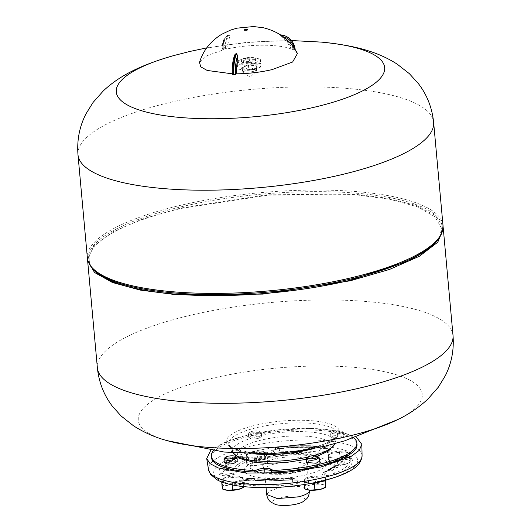 <?xml version="1.0" encoding="UTF-8"?>
<svg xmlns="http://www.w3.org/2000/svg" width="531" height="531" viewBox="0 0 531 531"><rect width="100%" height="100%" fill="white"/><g stroke="black" fill="none" stroke-linecap="round" stroke-linejoin="round"><path stroke-width="0.4" stroke-dasharray="2.65 1.99" d="M243.629 72.754A6.916 1.905 -5.2 0 0 250.333 73.185A6.916 1.905 -5.2 0 0 256.247 71.366A6.916 1.905 -5.2 0 0 256.573 70.709A6.916 1.905 -5.2 0 0 255.743 69.913A6.916 1.905 -5.2 0 0 247.911 69.634A6.916 1.905 -5.2 0 0 242.8 71.957A6.916 1.905 -5.2 0 0 243.244 72.548A6.916 1.905 -5.2 0 0 243.629 72.754M255.63 68.672A6.91 1.905 174.8 0 1 256.46 69.461A6.91 1.905 174.8 0 1 256.433 69.687A6.91 1.905 174.8 0 1 250.964 71.851A6.91 1.905 174.8 0 1 243.523 71.512A6.91 1.905 174.8 0 1 242.76 70.935A6.91 1.905 174.8 0 1 242.694 70.716A6.91 1.905 174.8 0 1 247.798 68.386A6.91 1.905 174.8 0 1 255.63 68.672M242.581 69.647A7.773 2.144 -5.2 0 0 250.951 70.026A7.773 2.144 -5.2 0 0 257.104 67.596A7.773 2.144 -5.2 0 0 257.13 67.337A7.773 2.144 -5.2 0 0 256.201 66.448A7.773 2.144 -5.2 0 0 247.393 66.129A7.773 2.144 -5.2 0 0 241.645 68.751A7.773 2.144 -5.2 0 0 241.718 68.99A7.773 2.144 -5.2 0 0 242.581 69.647M256.115 65.532L257.05 66.428L251.302 69.05L242.494 68.731L241.565 67.835L247.307 65.22L256.115 65.532M254.316 69.282L243.059 70.012L244.3 64.981L258.026 64.769L255.969 68.838L254.316 69.282M254.674 69.163L248.873 69.9L242.528 69.946L237.735 68.937L238.087 65.273L243.888 64.536L249.577 62.572L260.714 63.541L260.363 67.205L254.674 69.163M259.958 62.777L260.309 59.114L255.517 58.105L249.172 58.151L243.371 58.888L237.682 60.846L237.33 64.51L248.468 65.479L254.157 63.514L259.958 62.777L260.363 67.205M248.468 65.479L248.873 69.9M237.33 64.51L237.735 68.937M237.682 60.846L238.087 65.273M249.172 58.151L249.577 62.572M260.309 59.114L260.714 63.541M243.729 58.768A10.554 2.914 174.8 0 1 254.986 58.045A10.554 2.914 174.8 0 1 253.745 63.07A10.554 2.914 174.8 0 1 240.019 63.282A10.554 2.914 174.8 0 1 242.076 59.22A10.554 2.914 174.8 0 1 243.729 58.768M255.126 59.419L256.002 60.255L250.612 62.711L242.355 62.419L241.479 61.576L246.869 59.127L255.126 59.419M254.999 58.025A7.288 2.011 174.8 0 1 255.876 58.861A7.288 2.011 174.8 0 1 250.486 61.317A7.288 2.011 174.8 0 1 242.229 61.019A7.288 2.011 174.8 0 1 241.353 60.182A7.288 2.011 174.8 0 1 246.742 57.726A7.288 2.011 174.8 0 1 254.999 58.025M199.497 62.406L206.984 55.662L223.704 49.775L227.009 36.812L229.432 34.96A19.481 8.503 -103.2 0 0 228.748 35.053A19.481 8.503 -103.2 0 0 223.856 48.706L226.545 49.104C248.8 43.96 278.967 43.914 291.18 49.018L294.665 48.606A19.481 16.68 113.2 0 0 285.605 36.121M285.764 36.188A19.481 16.68 -66.8 0 1 294.97 48.739L294.665 48.606M294.97 48.739L292.72 49.675L297.446 53.498M233.023 73.842L234.456 56.034A18.18 5.396 -90.1 0 0 232.465 74.413L233.023 73.842L232.372 73.836M223.704 49.775L222.608 49.217C221.832 42.241 223.69 37.562 228.177 35.185A19.481 8.503 76.8 0 1 228.861 35.092A1.301 1.162 -92.7 0 0 228.801 35.112M227.009 36.812C223.956 38.186 222.542 42.374 222.768 49.37L223.285 48.839A19.481 8.503 76.8 0 1 228.177 35.185L228.861 35.092M223.856 48.706L223.285 48.839M226.545 49.104L229.85 36.148L229.492 34.946A1.301 1.162 -92.7 0 0 229.432 34.96M244.22 29.763A1.858 0.511 174.8 0 1 245.03 29.457A1.858 0.511 174.8 0 1 247.539 29.451M291.18 49.018C288.745 44 285.419 39.686 281.204 36.075C287.563 37.435 291.466 41.61 292.906 48.613M281.204 36.075L279.937 34.86L280.6 34.893M280.368 35.039A1.301 0.637 91.2 0 0 280.335 35.019L280.023 34.887A1.301 0.637 91.2 0 0 279.99 34.873L282.744 36.739C286.959 40.349 290.284 44.664 292.72 49.675M236.74 53.664L235.99 53.664M234.456 56.034L234.795 54.812M93.117 269.204A176.936 48.832 174.8 0 1 89.235 260.455A176.936 48.832 174.8 0 1 181.456 208.378L267.896 195.196L353.712 194.572L389.376 199.145L417.008 206.659L434.816 216.621L441.646 228.383L439.402 237.689M443.08 226.929L435.174 215.36L416.55 205.623L388.387 198.335L352.458 193.961L266.728 194.837L180.686 208.046L142.281 219.071L112.678 231.908L93.994 245.641L87.562 259.287M306.387 459.076A46.947 12.956 -5.2 0 0 325.224 439.86A46.947 12.956 -5.2 0 0 261.823 439.953A46.947 12.956 -5.2 0 0 242.986 459.162A46.947 12.956 -5.2 0 0 306.387 459.076M353.838 437.876A73.046 20.158 -5.2 0 0 249.431 434.63A73.046 20.158 -5.2 0 0 213.416 450.653M340.497 438.321L330.952 437.584L334.338 435.672L343.882 436.409L340.497 438.321M224.328 462.62L227.706 460.709L237.257 461.439M306.533 462.501L309.918 460.589L319.463 461.326M258.292 438.433L248.747 437.703L252.132 435.792L261.677 436.522L258.292 438.433M271.288 470.931A8.118 2.237 174.8 0 1 271.606 471.475A8.118 2.237 174.8 0 1 271.394 472.066M211.504 457.689A73.046 20.158 174.8 0 1 249.577 436.19A73.046 20.158 174.8 0 1 356.991 444.447M340.172 434.73A6.491 1.792 174.8 0 1 330.627 434A6.491 1.792 174.8 0 1 330.853 433.462A6.491 1.792 174.8 0 1 334.012 432.088L343.238 432.334L343.557 432.818L340.172 434.73M224.221 458.492A6.491 1.792 174.8 0 1 227.381 457.118L236.614 457.364M306.433 458.379A6.491 1.792 174.8 0 1 309.593 457.005L318.819 457.251M257.966 434.849A6.491 1.792 174.8 0 1 248.415 434.112A6.491 1.792 174.8 0 1 248.641 433.575A6.491 1.792 174.8 0 1 251.8 432.201L261.033 432.446L261.352 432.938L257.966 434.849M210.794 450.261L224.965 442.117L247.26 435.194L278.456 430.024L310.675 428.55L338.247 431.026L356.347 437.013M339.541 433.429A5.37 1.48 174.8 0 1 333.667 433.781A5.37 1.48 174.8 0 1 331.829 432.38A5.37 1.48 174.8 0 1 334.444 431.245A5.37 1.48 174.8 0 1 342.083 431.444A5.37 1.48 174.8 0 1 339.541 433.429M257.336 433.548A5.37 1.48 174.8 0 1 251.462 433.9A5.37 1.48 174.8 0 1 249.623 432.493A5.37 1.48 174.8 0 1 252.238 431.358A5.37 1.48 174.8 0 1 259.871 431.564A5.37 1.48 174.8 0 1 257.336 433.548M343.982 456.242A10.554 2.914 174.8 0 1 328.463 455.047A10.554 2.914 174.8 0 1 333.966 451.941A10.554 2.914 174.8 0 1 349.484 453.135A10.554 2.914 174.8 0 1 343.982 456.242M237.357 481.272A10.554 2.914 174.8 0 1 221.839 480.077A10.554 2.914 174.8 0 1 227.341 476.971A10.554 2.914 174.8 0 1 242.853 478.165A10.554 2.914 174.8 0 1 237.357 481.272M319.562 481.152A10.554 2.914 174.8 0 1 304.044 479.964A10.554 2.914 174.8 0 1 309.546 476.858A10.554 2.914 174.8 0 1 325.058 478.046A10.554 2.914 174.8 0 1 319.562 481.152M261.776 456.355A10.554 2.914 174.8 0 1 246.258 455.16A10.554 2.914 174.8 0 1 251.76 452.054A10.554 2.914 174.8 0 1 267.272 453.248A10.554 2.914 174.8 0 1 261.776 456.355M328.55 455.824A10.554 2.914 174.8 0 1 334.052 452.87L344.559 452.067A10.554 2.914 174.8 0 1 349.564 454.065A10.554 2.914 174.8 0 1 349.564 454.217A10.554 2.914 174.8 0 1 344.068 457.171A10.554 2.914 174.8 0 1 333.561 457.974A10.554 2.914 174.8 0 1 328.55 455.976A10.554 2.914 174.8 0 1 328.55 455.824L328.39 457.53L338.732 458.426L349.405 455.917L349.73 452.518L339.389 451.622L328.716 454.124L328.55 455.824M223.963 482.745L232.107 483.456L242.773 480.947L243.105 477.548L232.757 476.652L222.091 479.154L221.925 480.854A10.554 2.914 174.8 0 1 227.421 477.9L237.928 477.097A10.554 2.914 174.8 0 1 242.939 479.095A10.554 2.914 174.8 0 1 242.939 479.247A10.554 2.914 174.8 0 1 237.437 482.201A10.554 2.914 174.8 0 1 226.929 483.004A10.554 2.914 174.8 0 1 221.925 481.006A10.554 2.914 174.8 0 1 221.925 480.854L221.812 481.989M313.536 482.938A10.554 2.914 174.8 0 1 309.142 482.891A10.554 2.914 174.8 0 1 304.13 480.894A10.554 2.914 174.8 0 1 304.13 480.741C304.369 479.619 306.201 478.637 309.633 477.787L320.14 476.984A10.554 2.914 174.8 0 1 325.145 478.982A10.554 2.914 174.8 0 1 325.145 479.135A10.554 2.914 174.8 0 1 323.698 480.655M246.344 455.943A10.554 2.914 174.8 0 1 251.84 452.989L262.347 452.186A10.554 2.914 174.8 0 1 267.358 454.178A10.554 2.914 174.8 0 1 267.358 454.33A10.554 2.914 174.8 0 1 261.863 457.284A10.554 2.914 174.8 0 1 251.355 458.094A10.554 2.914 174.8 0 1 246.344 456.096A10.554 2.914 174.8 0 1 246.344 455.943L246.178 457.642L256.526 458.538L267.193 456.036L267.524 452.631L257.177 451.735L246.51 454.237L246.344 455.943M229.956 469.696C228.503 465.461 232.638 461.24 242.368 457.038L242.846 456.76L242.561 456.235L239.368 456.255L233.62 458.83L229.2 461.631L224.706 467.93L225.104 470.327L226.916 470.692L229.206 470.34L229.956 469.696L233.932 471.847C232.963 469.484 234.144 467.014 237.49 464.439L246.55 459.461L246.928 458.857L245.528 457.848L239.083 457.822L235.903 458.645L225.96 464.101L221.566 473.274L226.033 474.369L232.611 473.247L233.932 471.847L236.335 472.305C235.412 470.048 236.541 467.685 239.733 465.229L247.38 461.034C249.955 459.806 249.962 458.797 247.413 458.007C243.019 457.218 238.598 457.589 234.158 459.103C222.436 464.167 217.484 469.218 219.296 474.269C222.462 476.261 227.534 476.241 234.51 474.21L236.335 472.305M249.862 478.239L247.015 478.424L245.86 479.022L246.099 479.4L253.659 480.356C262.745 481.139 272.748 481.119 283.673 480.309L292.408 479.466L294.287 478.803L293.676 478.225L291.625 478.179C275.967 479.898 262.042 479.918 249.862 478.239L252.49 479.812L248.621 479.752L244.599 480.469L242.773 481.305L242.521 482.447L244.572 483.15C258.69 485.108 274.786 485.088 292.84 483.077L298.123 481.398L297.778 480.216L296.026 479.752L265.865 480.913L252.49 479.812L243.185 480.814C239.036 482.38 239.023 483.615 243.138 484.504C257.787 486.529 274.461 486.509 293.172 484.431C301.289 482.865 302.743 481.338 297.546 479.832L266.827 480.96L254.057 479.905M340.756 456.899L336.953 464.844L327.879 469.875L328.158 470.373L331.351 470.366L337.099 467.771C342.661 464.771 345.635 461.744 346.013 458.671L345.615 456.282L343.803 455.903L341.513 456.275L337.258 459.912C338.227 462.275 337.039 464.744 333.7 467.326L324.262 472.929L325.662 473.917L332.107 473.964L335.287 473.114C346.597 468.236 351.376 463.364 349.624 458.485L349.073 458.001L345.157 457.397L338.579 458.538L337.258 459.912L334.988 460.908C335.911 463.165 334.776 465.521 331.59 467.984L323.943 472.178C321.368 473.4 321.355 474.409 323.903 475.205C328.304 475.988 332.718 475.623 337.158 474.103C348.887 469.046 353.838 463.988 352.026 458.943C348.854 456.952 343.783 456.972 336.813 459.003L334.988 460.908M328.35 469.557L325.164 472.032C330.076 469.756 332.917 468.183 333.694 467.326L331.59 467.984M325.164 472.032L324.64 472.325M328.669 449.332L326.618 448.615C312.493 446.657 296.404 446.677 278.35 448.682L273.067 450.368C272.443 451.144 273.14 451.702 275.164 452.034L305.318 450.846L320.512 452.1L326.592 451.297C328.543 450.646 329.24 449.996 328.669 449.332L327.242 448.841L328.185 448.708C313.536 446.677 296.856 446.704 278.151 448.781C270.033 450.341 268.573 451.874 273.777 453.374L304.495 452.246L317.266 453.301L328.138 452.399C332.287 450.826 332.3 449.598 328.185 448.708M316.025 446.199L322.742 446.963L322.184 447.281C309.254 445.549 294.639 445.562 278.33 447.321L286.939 446.239L316.025 446.199L323.99 447.042L327.242 448.841C313.011 446.863 296.683 446.89 278.264 448.927L273.067 450.368M325.032 480.316L325.311 477.435L314.963 476.533L304.296 479.042L303.971 482.44L312.347 483.17M242.806 456.368L240.941 456.189L242.846 456.76M247.413 458.007L246.045 458.047L242.335 456.129L239.727 456.01L233.919 458.638L225.96 464.101C225.655 463.848 228.795 462.129 235.379 458.963L234.158 459.103M246.026 478.823L248.428 478.159C261.358 479.891 275.974 479.878 292.282 478.119L293.676 478.225L294.287 478.803L293.185 478.046C293.212 477.734 273.591 479.971 264.279 479.261L247.791 478.092L246.026 478.823L242.773 481.305L244.034 480.801L253.114 480.037L266.35 481.132L291.353 480.004L297.778 480.216M324.746 472.238L328.775 469.304C328.211 469.696 336.481 465.72 336.953 464.844L333.72 467.307M345.615 456.282L343.517 455.731L340.749 456.786M345.462 456.169L349.086 458.001L345.595 457.609C345.196 457.304 338.38 458.379 338.074 458.837L340.909 456.587M317.06 446.246C307.973 445.463 297.964 445.476 287.045 446.292L278.31 447.135L276.432 447.799L277.043 448.39L279.094 448.416C294.751 446.697 308.677 446.677 320.857 448.356L323.153 448.297L324.859 447.587L322.742 446.963M322.861 447.002L316.582 446.073L286.979 446.106L278.483 446.923L276.432 447.799L278.198 447.195M324.859 447.587L322.934 447.102M268.666 456.328A35.205 9.717 174.8 0 1 319.284 458.153A35.205 9.717 174.8 0 1 302.086 470.672A35.205 9.717 174.8 0 1 264.398 473.075A35.205 9.717 174.8 0 1 251.063 464.359A35.205 9.717 174.8 0 1 268.666 456.328M328.716 454.124L329.3 460.523L334.716 460.178L339.966 458.021L345.223 459.368L350.314 458.917L349.982 462.322L344.732 464.472L334.225 465.275L328.968 463.928L329.3 460.523M328.39 457.53L328.968 463.928L330.74 464.598A10.554 2.914 -5.2 0 0 334.225 465.275A10.554 2.914 -5.2 0 0 344.732 464.472A10.554 2.914 -5.2 0 0 348.973 462.939A10.554 2.914 -5.2 0 0 350.228 461.519A10.554 2.914 -5.2 0 0 345.223 459.368A10.554 2.914 -5.2 0 0 334.716 460.178A10.554 2.914 -5.2 0 0 329.213 463.132A10.554 2.914 -5.2 0 0 330.74 464.598M339.389 451.622L339.966 458.021M338.732 458.426L339.316 464.824M349.405 455.917L350.022 462.309L348.973 462.939M349.73 452.518L350.314 458.917M222.091 479.154L222.668 485.553L228.084 485.208L233.341 483.051L238.592 484.405L243.683 483.947L243.59 486.668M222.343 488.958L222.668 485.553M232.757 476.652L233.341 483.051M232.107 483.456L232.239 484.916M242.773 480.947L243.291 486.635M243.105 477.548L243.683 483.947M304.296 479.042L304.88 485.44L310.296 485.088L315.547 482.938L320.804 484.285L325.895 483.834M304.548 488.845L304.88 485.44M303.971 482.44L304.163 484.597M314.963 476.533L315.547 482.938M325.311 477.435L325.556 480.177M246.51 454.237L247.088 460.642L252.51 460.291L257.761 458.134L263.018 459.488L268.102 459.03L267.777 462.435L262.526 464.592L252.019 465.395L246.762 464.041L247.088 460.642M246.178 457.642L246.762 464.041L248.535 464.711A10.554 2.914 -5.2 0 0 252.019 465.395A10.554 2.914 -5.2 0 0 262.526 464.592A10.554 2.914 -5.2 0 0 266.761 463.052A10.554 2.914 -5.2 0 0 268.022 461.638A10.554 2.914 -5.2 0 0 263.018 459.488A10.554 2.914 -5.2 0 0 252.51 460.291A10.554 2.914 -5.2 0 0 247.008 463.244A10.554 2.914 -5.2 0 0 248.535 464.711M257.177 451.735L257.761 458.134M256.526 458.538L257.104 464.937M267.193 456.036L267.816 462.421L266.761 463.052M267.524 452.631L268.102 459.03M240.941 456.189C230.799 460.636 226.425 465.07 227.819 469.49L226.89 469.47L226.538 467.207C226.883 464.26 229.757 461.32 235.173 458.392L239.368 456.255L242.335 456.129M292.282 478.119L283.673 479.201L254.588 479.241L247.751 478.438L246.099 479.4M330.481 469.371L329.671 469.251C339.813 464.804 344.188 460.37 342.794 455.95L343.723 455.97L344.075 458.24C343.736 461.18 340.856 464.121 335.439 467.048L330.481 469.371L331.351 470.366M274.607 458.877A22.694 6.266 -5.2 0 0 263.17 466.543A22.694 6.266 -5.2 0 0 296.152 468.123A22.694 6.266 -5.2 0 0 307.768 462.481A22.694 6.266 -5.2 0 0 298.263 457.251A22.694 6.266 -5.2 0 0 274.607 458.877M242.342 487.969A10.554 2.914 -5.2 0 0 243.603 486.549A10.554 2.914 -5.2 0 0 238.592 484.405A10.554 2.914 -5.2 0 0 228.084 485.208A10.554 2.914 -5.2 0 0 222.589 488.162A10.554 2.914 -5.2 0 0 224.109 489.628M324.547 487.85A10.554 2.914 -5.2 0 0 325.808 486.436A10.554 2.914 -5.2 0 0 320.804 484.285A10.554 2.914 -5.2 0 0 310.296 485.088A10.554 2.914 -5.2 0 0 304.794 488.042A10.554 2.914 -5.2 0 0 306.321 489.509M275.43 504.45A16.235 4.48 174.8 0 1 281.065 497.481A16.235 4.48 174.8 0 1 300.506 496.711A16.235 4.48 174.8 0 1 302.551 501.981M243.244 72.548L250.214 77.114L256.247 71.366M225.609 48.706A18.18 7.938 76.8 0 1 229.85 36.148M280.633 34.913A19.481 16.68 113.2 0 0 280.023 34.887M280.335 35.019A19.481 16.68 -66.8 0 1 280.819 35.039M294.446 49.27A18.18 15.565 113.2 0 0 294.22 48.142M283.395 36.858A18.18 15.565 113.2 0 0 282.744 36.739M89.235 260.455C89.812 268.182 98.056 275.144 113.966 281.35A177.746 49.058 174.8 0 1 180.945 206.864A177.746 49.058 174.8 0 1 390.451 197.718A177.746 49.058 174.8 0 1 421.09 253.4C435.619 244.426 442.469 236.089 441.646 228.383M443.013 225.542A178.555 49.283 -5.2 0 0 180.44 205.351A178.555 49.283 -5.2 0 0 87.376 257.907M453.016 335.446A178.555 49.283 -5.2 0 0 190.443 315.255A178.555 49.283 -5.2 0 0 97.372 367.81M77.984 154.72A178.555 49.283 174.8 0 1 171.048 102.164A178.555 49.283 174.8 0 1 433.628 122.356M397.633 419.636L398.277 419.324A142.56 39.347 -5.2 0 0 385.254 371.846A142.56 39.347 -5.2 0 0 212.592 378.225A142.56 39.347 -5.2 0 0 166.362 440.425L167.046 440.624M173.936 55.523A134.728 37.183 174.8 0 1 186.5 52.317A134.728 37.183 174.8 0 1 321.341 42.108M309.938 448.297A56.883 15.698 -5.2 0 0 332.764 425.019A56.883 15.698 -5.2 0 0 255.935 425.125A56.883 15.698 -5.2 0 0 233.116 448.41A56.883 15.698 -5.2 0 0 309.938 448.297M312.892 448.795A54.58 15.067 -5.2 0 0 337.298 435.347A54.58 15.067 -5.2 0 0 312.839 423.486A54.58 15.067 -5.2 0 0 257.21 427.528A54.58 15.067 -5.2 0 0 229.226 445.184A54.58 15.067 -5.2 0 0 255.657 454.005M307.568 457.145A51.507 14.218 -5.2 0 0 308.279 456.979A51.507 14.218 -5.2 0 0 313.204 455.724M334.869 443.664A51.507 14.218 -5.2 0 0 334.961 443.372A51.507 14.218 -5.2 0 0 311.883 432.181A51.507 14.218 -5.2 0 0 259.38 435.997A51.507 14.218 -5.2 0 0 232.976 452.658A51.507 14.218 -5.2 0 0 233.122 452.923L229.226 445.184L230.361 446.491L235.326 449.12L248.475 452.093C267.883 454.277 288.333 453.023 309.825 448.317C319.808 445.927 327.322 443.186 332.366 440.106C336.004 437.484 337.643 435.898 337.298 435.347L334.875 443.664M362.076 455.704A77.101 21.28 -5.2 0 0 248.667 446.558A77.101 21.28 -5.2 0 0 208.53 469.676M319.954 481.325A72.243 19.939 174.8 0 1 222.383 481.458A72.243 19.939 174.8 0 1 251.369 451.888A72.243 19.939 174.8 0 1 348.933 451.748A72.243 19.939 174.8 0 1 319.954 481.325M266.011 458.173A41.391 11.423 174.8 0 1 321.912 458.094A41.391 11.423 174.8 0 1 305.305 475.039A41.391 11.423 174.8 0 1 249.404 475.112A41.391 11.423 174.8 0 1 266.011 458.173M237.49 464.439L239.733 465.229M242.368 457.038L245.501 460.045L247.38 461.034M225.071 470.26L221.566 473.274L219.296 474.269M232.611 473.247L234.51 474.21M243.185 480.814L244.034 480.801M247.871 478.477L243.138 484.504M292.183 479.493L293.172 484.431M297.546 479.832L296.643 479.971M291.625 478.179L291.24 479.858M265.865 480.913L266.827 480.96L265.865 480.913M325.689 471.72L323.943 472.178M325.662 473.917L323.903 475.205M330.647 469.324L337.158 474.103M345.648 456.335L349.624 458.485L352.026 458.943M336.813 459.003L338.074 458.837M278.536 447.102L278.151 448.781M275.164 452.034L273.777 453.374M279.094 448.416L280.076 453.355M305.318 450.846L304.495 452.246M320.857 448.356L318.693 451.947L317.266 453.301M326.592 451.297L328.138 452.399M268.527 456.693A35.577 9.817 174.8 0 1 319.682 458.545A35.577 9.817 174.8 0 1 302.305 471.189A35.577 9.817 174.8 0 1 264.212 473.625A35.577 9.817 174.8 0 1 250.738 464.817A35.577 9.817 174.8 0 1 268.527 456.693M239.966 456.116L238.578 456.481L235.903 458.645M227.819 469.49L229.206 470.34M239.003 456.229L238.578 456.481M235.173 458.392L233.919 458.638M226.538 467.207L224.706 467.93M226.89 469.47L225.104 470.327M227.341 469.57L226.916 470.692M254.588 479.241L253.659 480.356M283.673 479.201L283.673 480.309M291.937 478.411L292.408 479.466M292.415 478.245L294.287 478.803M342.794 455.95L341.971 456.003M329.671 469.251L327.879 469.875M329.671 469.358L327.912 470.24M329.724 469.384L328.158 470.373M330.096 469.424L329.943 470.539M335.439 467.048L337.099 467.771M344.075 458.24L346.013 458.671M343.723 455.97L345.615 456.275M343.272 455.87L343.803 455.903L343.272 455.87M323.498 446.863L323.996 447.042M278.675 447.029L278.31 447.135L278.675 447.029M278.33 447.321L277.043 448.39M322.184 447.281L321.786 448.429M322.576 447.248L323.153 448.297M322.695 447.228L323.704 448.177M324.587 447.202L328.284 449.08M295.966 472.464A21.426 5.914 174.8 0 1 264.458 470.041A21.426 5.914 174.8 0 1 275.622 463.736A21.426 5.914 174.8 0 1 307.137 466.158A21.426 5.914 174.8 0 1 295.966 472.464M266.681 494.487L269.542 491.122L277.852 488.175A21.426 5.914 174.8 0 1 309.361 490.598M256.46 69.461L256.573 70.709M242.694 70.716L242.8 71.957M256.433 69.687L257.104 67.596M242.76 70.935L241.718 68.99M257.05 66.428L257.13 67.337M241.565 67.835L241.645 68.751M243.059 70.012L242.528 69.946M255.969 68.838L256.579 68.645M254.986 58.045L255.517 58.105M242.076 59.22L241.466 59.406M255.876 58.861L256.002 60.255M241.353 60.182L241.479 61.576M206.745 47.876L249.026 42.042L291.492 40.548M317.405 456.209L306.248 459.348M271.467 469.922L271.606 471.475M330.627 434L330.952 437.584M343.557 432.818L343.882 436.409M248.415 434.112L248.747 437.703M261.352 432.938L261.677 436.522M331.829 432.38L330.853 433.462M342.083 431.444L343.238 432.334M249.623 432.493L248.641 433.575M259.871 431.564L261.033 432.446M328.463 455.047L328.55 455.976M349.484 453.135L349.564 454.065M221.839 480.077L221.925 481.006M242.853 478.165L242.939 479.095M304.044 479.964L304.13 480.894M325.058 478.046L325.145 478.982M246.258 455.16L246.344 456.096M267.272 453.248L267.358 454.178M246.045 458.047C242.415 457.503 238.857 457.808 235.379 458.963M319.284 458.153L319.695 458.558C319.065 457.556 314.651 456.487 306.453 455.359C293.63 454.344 280.501 455.319 267.066 458.293C261.551 459.62 257.236 461.061 254.117 462.614L251.063 464.359M293.185 478.046L297.772 480.216M276.525 447.706L273.286 450.175M263.17 466.543L264.458 470.041L266.064 487.717M307.768 462.481L307.137 466.158L309.321 490.146"/><path stroke-width="0.8" d="M294.446 49.27L295.123 48.879C294.015 42.805 290.895 38.577 285.764 36.188L285.452 36.055A19.481 16.68 113.2 0 0 280.633 34.913M297.446 53.498L292.614 62.021L272.111 69.607C260.668 72.236 248.674 73.65 236.129 73.842L233.959 74.791A19.481 5.781 -90.1 0 1 236.673 53.658A1.301 1.075 -152.9 0 1 236.74 53.664L237.556 56.027C235.83 60.839 235.167 66.966 235.565 74.413M236.673 53.658L236.056 53.664A19.481 5.781 89.9 0 0 233.335 74.791L233.959 74.791M233.335 74.791L232.412 74.526C231.974 66.415 232.77 59.844 234.795 54.812L235.99 53.664A1.301 1.075 -152.9 0 1 236.056 53.664M232.372 73.836L207.203 70.45L200.751 66.853L199.497 62.406M247.539 29.451A1.858 0.511 174.8 0 1 247.592 29.477A1.858 0.511 174.8 0 1 246.796 30.214L244.28 30.221A1.858 0.511 174.8 0 1 244.194 29.789A1.858 0.511 174.8 0 1 244.22 29.763M236.129 73.842L237.556 56.027M439.402 237.689L428.484 249.344L409.109 260.741L349.425 280.461A176.936 48.832 174.8 0 1 93.117 269.204M87.562 259.287L87.622 260.602L94.511 272.469L112.479 282.519L140.363 290.105L176.358 294.725L262.958 294.094L350.195 280.793L389.455 269.463L419.404 256.254L437.803 242.163L443.259 228.237L443.08 226.929M353.838 437.876A73.046 20.158 -5.2 0 1 356.852 442.894A73.046 20.158 -5.2 0 1 318.779 464.393A73.046 20.158 -5.2 0 1 271.248 470.512A8.118 2.237 -5.2 0 0 271.467 469.922A8.118 2.237 -5.2 0 0 259.533 468.999A8.118 2.237 -5.2 0 0 255.776 470.532L255.915 472.092A73.046 20.158 174.8 0 1 211.504 457.689L211.358 456.136A73.046 20.158 -5.2 0 0 255.776 470.532M213.416 450.653A73.046 20.158 -5.2 0 0 211.358 456.136M235.452 456.474L236.932 457.855L237.257 461.439L233.872 463.351L224.328 462.62L223.996 459.03A6.491 1.792 174.8 0 1 224.221 458.492L225.204 457.41A5.37 1.48 174.8 0 1 227.819 456.275A5.37 1.48 174.8 0 1 235.452 456.474A5.37 1.48 174.8 0 1 232.917 458.459A5.37 1.48 174.8 0 1 227.042 458.811A5.37 1.48 174.8 0 1 225.204 457.41M317.657 456.361L319.138 457.735L319.463 461.326L316.078 463.238L306.533 462.501L306.208 458.917A6.491 1.792 174.8 0 1 306.433 458.379L307.409 457.297A5.37 1.48 174.8 0 1 310.024 456.156A5.37 1.48 174.8 0 1 317.657 456.361A5.37 1.48 174.8 0 1 315.122 458.346A5.37 1.48 174.8 0 1 309.248 458.698A5.37 1.48 174.8 0 1 307.409 457.297M271.248 470.512L271.394 472.066A73.046 20.158 174.8 0 0 318.919 465.946A73.046 20.158 174.8 0 0 356.991 444.447L356.852 442.894M255.915 472.092A8.118 2.237 174.8 0 1 259.672 470.552A8.118 2.237 174.8 0 1 271.288 470.931M236.932 457.855L233.547 459.766A6.491 1.792 174.8 0 1 223.996 459.03M319.138 457.735L315.753 459.647A6.491 1.792 174.8 0 1 306.208 458.917M356.347 437.013L361.863 444.434L359.162 450.421L351.037 456.454L321.228 466.941L283.554 472.709L246.045 473.068L218.102 467.917L210.044 463.636L206.705 458.552L210.794 450.261M323.698 480.655A10.554 2.914 174.8 0 1 319.649 482.088A10.554 2.914 174.8 0 1 313.536 482.938M221.812 481.989L221.759 482.56L223.963 482.745M312.347 483.17L314.312 483.336L324.985 480.834L325.032 480.316M221.759 482.56L222.343 488.958L227.6 490.305A10.554 2.914 -5.2 0 0 238.107 489.502L227.6 490.305A10.554 2.914 -5.2 0 1 224.109 489.628L222.343 488.958M232.239 484.916L232.684 489.854M243.603 486.549L243.357 487.352L238.107 489.502A10.554 2.914 -5.2 0 0 242.342 487.969L243.397 487.339L243.291 486.635M304.163 484.597L304.548 488.845L309.805 490.193A10.554 2.914 -5.2 0 0 320.312 489.39L309.805 490.193A10.554 2.914 -5.2 0 1 306.321 489.509L304.548 488.845M314.312 483.336L314.896 489.741M325.556 480.177L325.895 483.834L325.563 487.232L320.312 489.39A10.554 2.914 -5.2 0 0 324.547 487.85L325.603 487.226L324.985 480.834M296.477 504.092A16.235 4.48 174.8 0 1 275.43 504.45L270.936 502.134C270.757 501.961 267.651 500.169 266.681 494.487L277.328 498.576L298.19 496.91A21.426 5.914 174.8 0 0 309.361 490.598C309.434 496.366 306.699 498.695 306.56 498.894L302.551 501.981A16.235 4.48 174.8 0 1 296.477 504.092M285.605 36.121A19.481 16.68 113.2 0 0 285.452 36.055L279.937 34.86M280.819 35.039A19.481 16.68 -66.8 0 1 285.764 36.188M294.22 48.142A18.18 15.565 113.2 0 0 283.395 36.858M349.683 279.279A177.746 49.058 174.8 0 1 113.966 281.35C97.505 275.29 88.644 267.478 87.376 257.907A178.555 49.283 -5.2 0 0 349.949 278.098A178.555 49.283 -5.2 0 0 443.013 225.542C443.498 235.18 436.19 244.466 421.09 253.4A177.746 49.058 174.8 0 1 349.683 279.279M453.016 335.446C454.144 349.856 451.569 363.297 445.29 375.775L438.367 387.139L427.807 399.159C418.8 407.469 408.956 414.187 398.277 419.324A142.56 39.347 -5.2 0 1 347.924 436.309A142.56 39.347 -5.2 0 1 166.362 440.425C154.926 437.305 144.034 432.473 133.673 425.928L121.114 416.012L112.253 406.082C103.824 394.945 98.866 382.187 97.372 367.81A178.555 49.283 -5.2 0 0 359.952 388.002A178.555 49.283 -5.2 0 0 453.016 335.446L443.259 228.237M291.492 40.548L321.341 42.108C353.341 45.261 377.05 51.182 397.102 64.092L409.374 73.676L418.342 83.553C427.004 94.797 432.101 107.733 433.628 122.356A178.555 49.283 174.8 0 1 340.557 174.911A178.555 49.283 174.8 0 1 77.984 154.72L87.376 257.907M321.341 42.108A134.728 37.183 174.8 0 1 314.405 107.209A134.728 37.183 174.8 0 1 136.148 108.928A134.728 37.183 174.8 0 1 173.936 55.523L173.936 55.523C143.025 64.397 120.783 74.506 103.392 90.821L93.044 102.463L86.009 113.8C79.517 126.424 76.842 140.065 77.984 154.72M255.657 454.005A54.58 15.067 -5.2 0 0 309.022 449.764A54.58 15.067 -5.2 0 0 312.892 448.795M313.204 455.724A51.507 14.218 -5.2 0 0 334.869 443.664L328.583 450.965L317.405 456.209M306.248 459.348L285.306 462.607L267.763 463.291L255.006 462.448L239.72 458.565L233.116 452.923A51.507 14.218 -5.2 0 0 307.568 457.145M362.076 455.704C360.994 466.072 351.661 470.121 345.25 473.353C338.506 476.446 330.302 479.128 320.644 481.405C292.256 487.637 265.234 489.224 239.587 486.17C230.348 484.916 222.987 482.878 217.498 480.07L210.621 474.528L208.53 469.676A77.101 21.28 -5.2 0 0 321.866 477.973A77.101 21.28 -5.2 0 0 362.076 455.704L361.863 444.434M199.477 62.459C203.107 50.618 210.508 41.226 221.673 34.289L230.52 30.101L237.065 28.15L253.533 26.55L263.436 27.771C279.313 31.754 290.663 40.343 297.473 53.545M244.194 29.789L247.592 29.477M97.372 367.81L87.622 260.602M433.628 122.356L443.013 225.542M397.633 419.636L344.626 440.843L324.182 446.372L297.685 451.343L268.945 453.846L224.208 452.047L167.046 440.624M173.936 55.523L189.667 51.5L206.745 47.876M208.53 469.676L206.705 458.552M266.064 487.717L266.681 494.487M309.321 490.146L309.361 490.598"/></g></svg>
